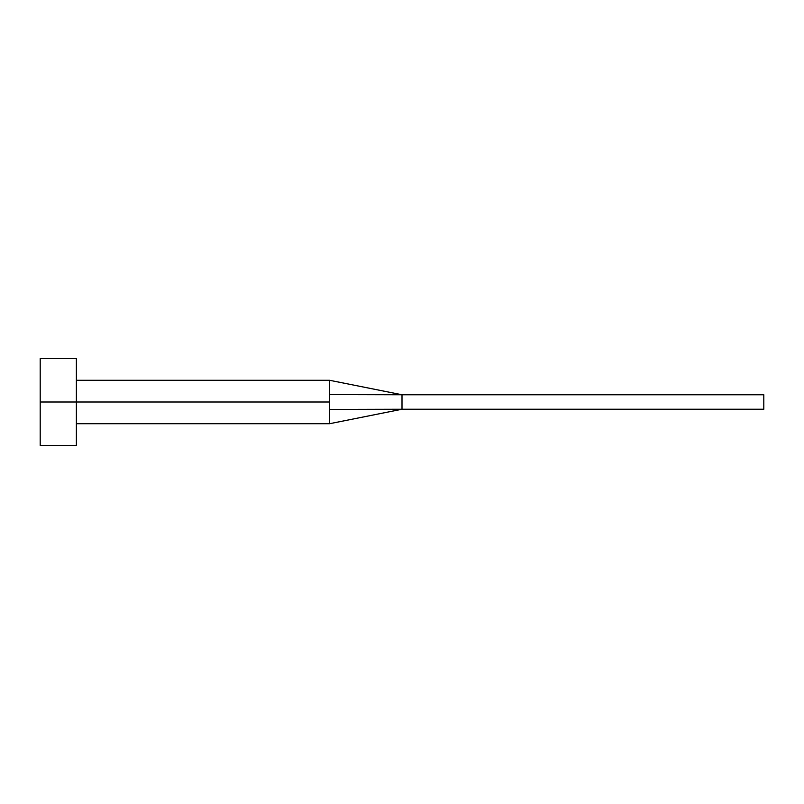 <?xml version="1.0" encoding="UTF-8"?>
<svg xmlns="http://www.w3.org/2000/svg" width="804" height="804" viewBox="0 0 804 804"><rect width="100%" height="100%" fill="white"/><g stroke="black" fill="none" stroke-linecap="round" stroke-linejoin="round"><path stroke-width="1.21" d="M40.2 445.416L40.2 358.584L40.2 402L329.64 402L329.64 423.708L329.64 402L40.2 402L40.2 445.416L76.38 445.416L76.38 358.584L76.38 445.416M329.64 394.583L329.64 380.292L329.64 394.583L402 394.764L329.64 394.583L329.64 402L329.64 394.583M329.64 409.417L402 409.236L402 394.764L763.8 394.764L402 394.764L402 409.236L329.64 409.417L329.64 423.708L329.64 409.417M402 409.236L763.8 409.236L402 409.236L329.64 423.708L76.38 423.708M763.8 394.764L763.8 409.236L763.8 394.764M40.2 358.584L76.38 358.584M76.38 380.292L329.64 380.292L402 394.764"/></g></svg>
